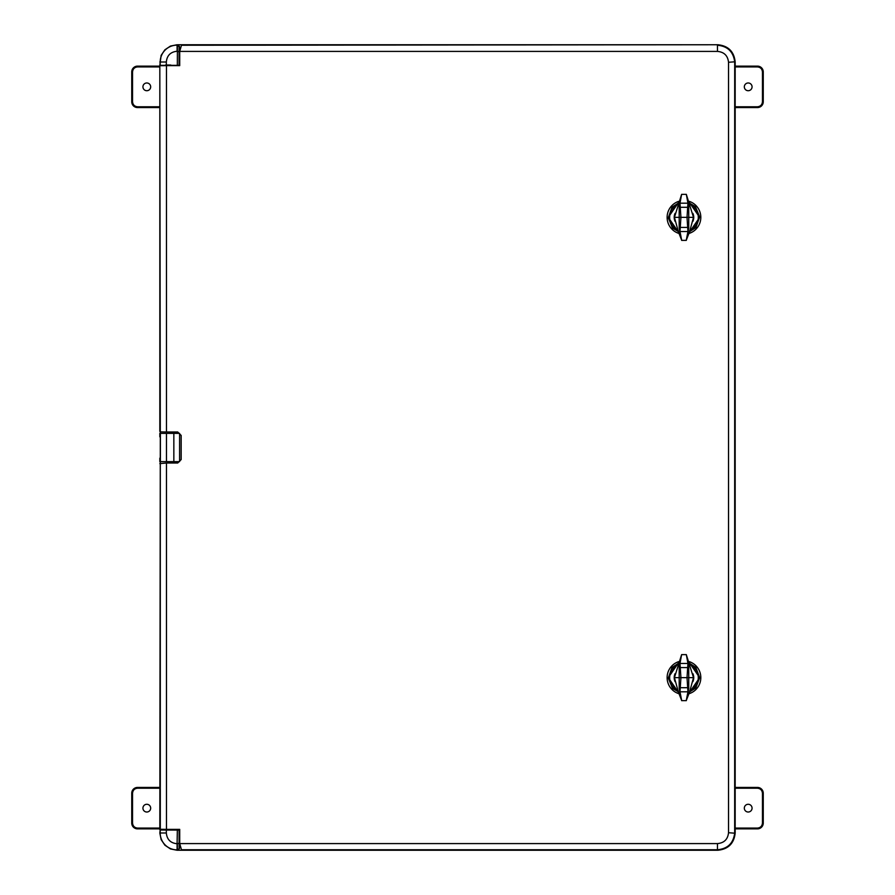 <?xml version="1.0" encoding="UTF-8"?>
<svg xmlns="http://www.w3.org/2000/svg" width="895" height="895" viewBox="0 0 895 895"><rect width="100%" height="100%" fill="white"/><g stroke="black" fill="none" stroke-linecap="round" stroke-linejoin="round"><path stroke-width="1.34" d="M168.193 65.111C164.646 65.078 164.646 65.033 168.193 64.999C171.75 65.033 171.75 65.078 168.193 65.111C164.646 65.078 164.646 65.033 168.193 64.999C171.75 65.033 171.75 65.078 168.193 65.111M168.193 830.001C164.646 829.967 164.646 829.922 168.193 829.889C171.75 829.922 171.75 829.967 168.193 830.001C164.646 829.967 164.646 829.922 168.193 829.889C171.75 829.922 171.75 829.967 168.193 830.001M160.306 431.882L159.825 829.654L179.492 829.654L179.492 848.527L177.769 850.25L717.924 850.25C728.329 849.154 734.079 843.403 735.175 832.999L735.175 62.001C734.079 51.597 728.329 45.846 717.924 44.75L177.769 44.75L179.492 46.473L179.492 65.346L159.825 65.346L160.306 431.882L166.47 431.994L166.47 65.637L179.716 65.637L179.716 51.407L717.477 51.407C724.111 52.011 727.792 55.635 728.53 62.281L728.53 832.719C727.814 839.353 724.133 842.978 717.477 843.593L179.716 843.593L179.716 829.363L166.47 829.363L166.47 463.006L177.725 463.006L181.17 459.56L181.17 435.44L177.725 431.994L166.47 431.994M159.825 436.827L159.825 433.37L173.843 433.37L173.843 461.63L159.825 461.63L159.825 458.173M179.492 65.346L159.825 65.346L161.134 55.401L164.881 49.807L170.475 46.059L177.087 44.75L179.134 46.842L179.078 51.809L177.087 51.261C170.553 51.899 166.973 55.479 166.336 62.012L166.336 64.899M166.336 830.101L166.336 832.988C166.973 839.521 170.553 843.101 177.087 843.739L177.087 850.25L177.769 850.25L177.087 849.87A16.882 16.882 0 0 1 160.194 832.988L160.194 830.034L179.078 830.079L179.078 843.191L177.344 843.739L177.4 849.87M179.492 848.527L177.423 849.87M177.087 850.25L170.475 848.941L164.881 845.193L161.134 839.599L159.825 832.988L160.194 830.034M173.843 461.63L179.593 461.63L179.593 433.37L173.843 433.37M160.362 436.827L160.362 458.173M160.395 461.63L160.395 433.37M160.194 64.966L160.194 62.012A16.882 16.882 0 0 1 177.087 45.13L177.087 51.261M177.087 843.739L177.344 830.101M166.47 461.63L166.47 433.37M689.351 661.662A16.86 16.86 0 0 1 689.351 693.614M678.589 233.338A16.86 16.86 0 0 1 678.589 201.386M689.553 662.982L699.655 677.638L689.553 692.305M678.388 232.018L668.285 217.362L678.388 202.695M735.175 499.287L735.175 395.713M159.825 463.61L166.47 463.006M160.306 463.118L160.306 829.285L166.47 829.363M182.602 850.25L181.472 849.758L179.716 843.593M181.472 849.758L717.454 849.758L717.477 843.593M728.53 832.719L734.672 833.189C733.352 843.291 727.613 848.807 717.454 849.758L717.924 850.25M734.672 833.189L734.694 62.493L734.672 61.811L728.53 62.281M734.672 61.811C733.352 51.709 727.613 46.193 717.454 45.242L717.477 51.407M717.924 44.75L181.472 45.242L179.716 51.407M182.602 44.75L181.472 45.242M166.47 65.637L160.306 65.715M678.589 693.614A16.86 16.86 0 0 1 678.589 661.662A16.86 16.86 0 0 0 678.589 693.614M159.825 431.39L159.825 66.04M689.351 201.386A16.86 16.86 0 0 1 689.351 233.338A16.86 16.86 0 0 0 689.351 201.386M678.388 692.305L668.285 677.638L678.388 662.982M689.553 202.695L699.655 217.362L689.553 232.018M678.365 231.76L674.438 217.351L681.621 194.349L679.999 203.187L680.916 217.351L679.999 231.525L681.677 240.24L678.365 231.76M680.849 197.952L679.193 206.476L679.193 217.351L693.502 217.351L686.32 194.338L687.942 203.187L687.024 217.351L687.942 231.525L686.264 240.24L689.575 231.76L693.502 217.351L674.438 217.351L679.193 217.351L679.193 228.135L680.838 236.739M680.077 228.135L679.193 228.135M687.875 206.476L688.747 206.476L688.747 228.135L687.103 236.739M687.863 228.135L688.747 228.135M687.942 231.525L679.999 231.525M688.747 206.476L687.091 197.94M679.193 206.476L680.066 206.476M687.942 203.187L679.999 203.187M678.365 692.048L674.438 677.638L681.621 654.625L679.999 663.475L680.916 677.638L679.999 691.813L681.677 700.528L678.365 692.048M680.849 658.239L679.193 666.764L679.193 677.638L693.502 677.638L686.32 654.625L687.942 663.475L687.024 677.638L687.942 691.813L686.264 700.528L689.575 692.048L693.502 677.638L674.438 677.638L679.193 677.638L679.193 688.423L680.838 697.026M680.077 688.423L679.193 688.423M687.875 666.764L688.747 666.764L688.747 688.423L687.103 697.026M687.863 688.423L688.747 688.423M687.942 691.813L679.999 691.813M688.747 666.764L687.091 658.228M679.193 666.764L680.066 666.764M687.942 663.475L679.999 663.475M146.802 812.022A3.871 3.871 0 0 1 142.931 808.151A3.871 3.871 0 0 1 146.802 804.281A3.871 3.871 0 0 1 150.673 808.151A3.871 3.871 0 0 1 146.802 812.022M159.825 788.226L137.539 788.226C134.53 788.54 132.863 790.207 132.549 793.216L132.549 823.087C132.863 826.096 134.53 827.763 137.539 828.076L159.825 828.076M159.825 828.871L137.539 828.871A5.784 5.784 0 0 1 131.744 823.087L131.744 793.216A5.784 5.784 0 0 1 137.539 787.432L159.825 787.432M146.802 90.719A3.871 3.871 0 0 1 142.931 86.849A3.871 3.871 0 0 1 146.802 82.978A3.871 3.871 0 0 1 150.673 86.849A3.871 3.871 0 0 1 146.802 90.719M159.825 66.924L137.539 66.924C134.53 67.237 132.863 68.904 132.549 71.913L132.549 101.784C132.863 104.793 134.53 106.46 137.539 106.773L159.825 106.773M159.825 107.568L137.539 107.568A5.784 5.784 0 0 1 131.744 101.784L131.744 71.913A5.784 5.784 0 0 1 137.539 66.129L159.825 66.129M748.198 804.281A3.871 3.871 0 0 1 752.068 808.151A3.871 3.871 0 0 1 748.198 812.022A3.871 3.871 0 0 1 744.327 808.151A3.871 3.871 0 0 1 748.198 804.281M735.175 828.076L757.461 828.076C760.47 827.763 762.137 826.096 762.45 823.087L762.45 793.216C762.137 790.207 760.47 788.54 757.461 788.226L735.175 788.226M735.175 787.432L757.461 787.432A5.784 5.784 0 0 1 763.256 793.216L763.256 823.087A5.784 5.784 0 0 1 757.461 828.871L735.175 828.871M748.198 82.978A3.871 3.871 0 0 1 752.068 86.849A3.871 3.871 0 0 1 748.198 90.719A3.871 3.871 0 0 1 744.327 86.849A3.871 3.871 0 0 1 748.198 82.978M735.175 106.773L757.461 106.773C760.47 106.46 762.137 104.793 762.45 101.784L762.45 71.913C762.137 68.904 760.47 67.237 757.461 66.924L735.175 66.924M735.175 66.129L757.461 66.129A5.784 5.784 0 0 1 763.256 71.913L763.256 101.784A5.784 5.784 0 0 1 757.461 107.568L735.175 107.568M692.875 213.346A9.767 9.767 0 0 1 692.875 221.378M675.065 221.378A9.767 9.767 0 0 1 675.065 213.346M689.776 230.462A14.331 14.331 0 0 0 689.776 204.261M689.732 204.004A14.533 14.533 0 0 1 689.732 230.709A14.499 14.499 0 0 0 689.732 204.049M678.175 204.261A14.331 14.331 0 0 0 678.175 230.462M678.209 204.049A14.499 14.499 0 0 0 678.209 230.664M692.875 673.633A9.767 9.767 0 0 1 692.875 681.666M675.065 681.666A9.767 9.767 0 0 1 675.065 673.633M689.776 690.739A14.331 14.331 0 0 0 689.776 664.549M689.732 690.951A14.499 14.499 0 0 0 689.732 664.336A14.533 14.533 0 0 1 689.732 690.996M678.175 664.549A14.331 14.331 0 0 0 678.175 690.739M678.209 664.336A14.499 14.499 0 0 0 678.209 690.951M179.078 51.809L179.078 64.921M179.078 843.191L179.134 848.158M177.423 45.13L177.344 64.899M166.336 62.012L159.825 62.012M166.336 832.988L159.825 832.988M688.367 662.557L695.807 667.312L699.677 677.638L695.807 687.975L688.367 692.719M680.11 232.577L672.514 228.102L668.274 217.787L672.011 207.17L679.573 202.281M678.22 230.709A14.533 14.533 0 0 1 678.22 204.004M678.22 690.996A14.533 14.533 0 0 1 678.22 664.291M680.11 692.864L672.514 688.389L668.274 678.074L672.011 667.457L679.573 662.557M687.841 202.136L695.426 206.611L699.677 216.926L695.93 227.543L688.367 232.443M687.752 227.431L680.189 227.431M680.189 207.293L687.752 207.293M687.752 687.707L680.189 687.707M680.189 667.569L687.752 667.569M137.539 828.076L137.539 828.647L159.825 828.647M132.549 823.087L131.968 823.087A5.56 5.56 0 0 0 137.539 828.647L137.539 828.871M132.549 793.216L131.968 793.216L131.744 823.087M137.539 788.226L137.539 787.656A5.56 5.56 0 0 0 131.968 793.216L131.744 793.216M159.825 787.656L137.539 787.432M137.539 106.773L137.539 107.344L159.825 107.344M132.549 101.784L131.968 101.784A5.56 5.56 0 0 0 137.539 107.344L137.539 107.568M132.549 71.913L131.968 71.913L131.744 101.784M137.539 66.924L137.539 66.353A5.56 5.56 0 0 0 131.968 71.913L131.744 71.913M159.825 66.353L137.539 66.129M757.461 788.226L757.461 787.656L735.175 787.656M762.45 793.216L763.032 793.216A5.56 5.56 0 0 0 757.461 787.656L757.461 787.432M762.45 823.087L763.032 823.087L763.256 793.216M757.461 828.076L757.461 828.647A5.56 5.56 0 0 0 763.032 823.087L763.256 823.087M735.175 828.647L757.461 828.871M757.461 66.924L757.461 66.353L735.175 66.353M762.45 71.913L763.032 71.913A5.56 5.56 0 0 0 757.461 66.353L757.461 66.129M762.45 101.784L763.032 101.784L763.256 71.913M757.461 106.773L757.461 107.344A5.56 5.56 0 0 0 763.032 101.784L763.256 101.784M735.175 107.344L757.461 107.568M681.621 240.375L686.32 240.375M681.621 194.349L686.32 194.338M681.621 700.651L686.32 700.651M681.621 654.625L686.32 654.625"/></g></svg>
